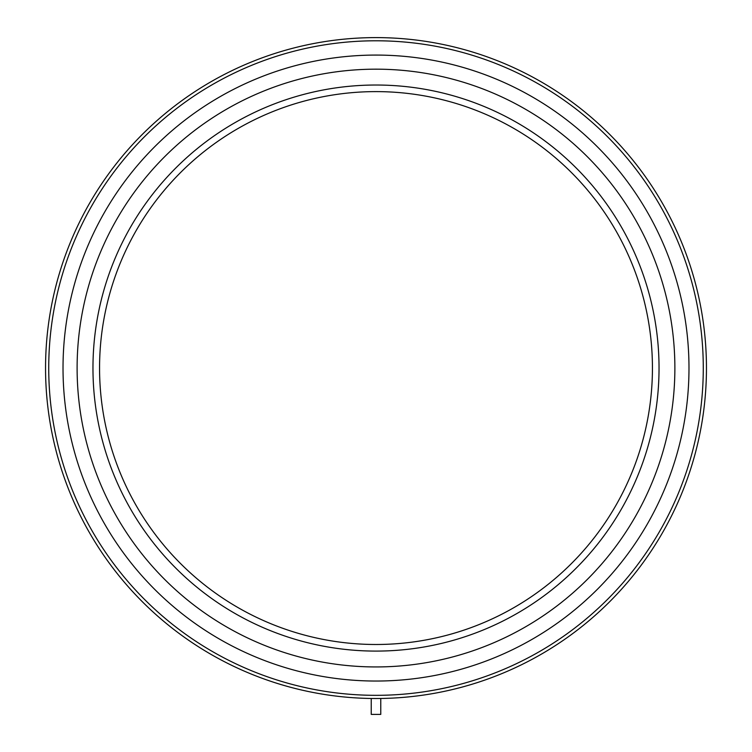 <?xml version="1.0" encoding="UTF-8"?>
<svg xmlns="http://www.w3.org/2000/svg" width="752" height="752" viewBox="0 0 752 752"><rect width="100%" height="100%" fill="white"/><g stroke="black" fill="none" stroke-linecap="round" stroke-linejoin="round"><path stroke-width="1.13" d="M659.034 368.057A283.034 283.034 0 0 1 234.483 613.171A283.034 283.034 0 0 1 234.483 122.943A283.034 283.034 0 0 1 659.034 368.057M674.873 368.057A298.873 298.873 0 0 1 226.559 626.895A298.873 298.873 0 0 1 226.559 109.219A298.873 298.873 0 0 1 674.873 368.057M371.234 698.476L371.234 714.4L380.766 714.4L380.766 698.476L378.923 698.495M706.457 368.057A330.457 330.457 0 0 0 210.776 81.874A330.457 330.457 0 0 0 210.776 654.24A330.457 330.457 0 0 0 706.457 368.057M703.28 368.057A327.28 327.28 0 0 0 212.365 84.628A327.28 327.28 0 0 0 212.365 651.486A327.28 327.28 0 0 0 703.28 368.057M688.982 368.057A312.982 312.982 0 0 1 219.509 639.106A312.982 312.982 0 0 1 219.509 97.008A312.982 312.982 0 0 1 688.982 368.057M652.435 368.057A276.435 276.435 0 0 1 237.782 607.456A276.435 276.435 0 0 1 237.782 128.648A276.435 276.435 0 0 1 652.435 368.057"/></g></svg>
